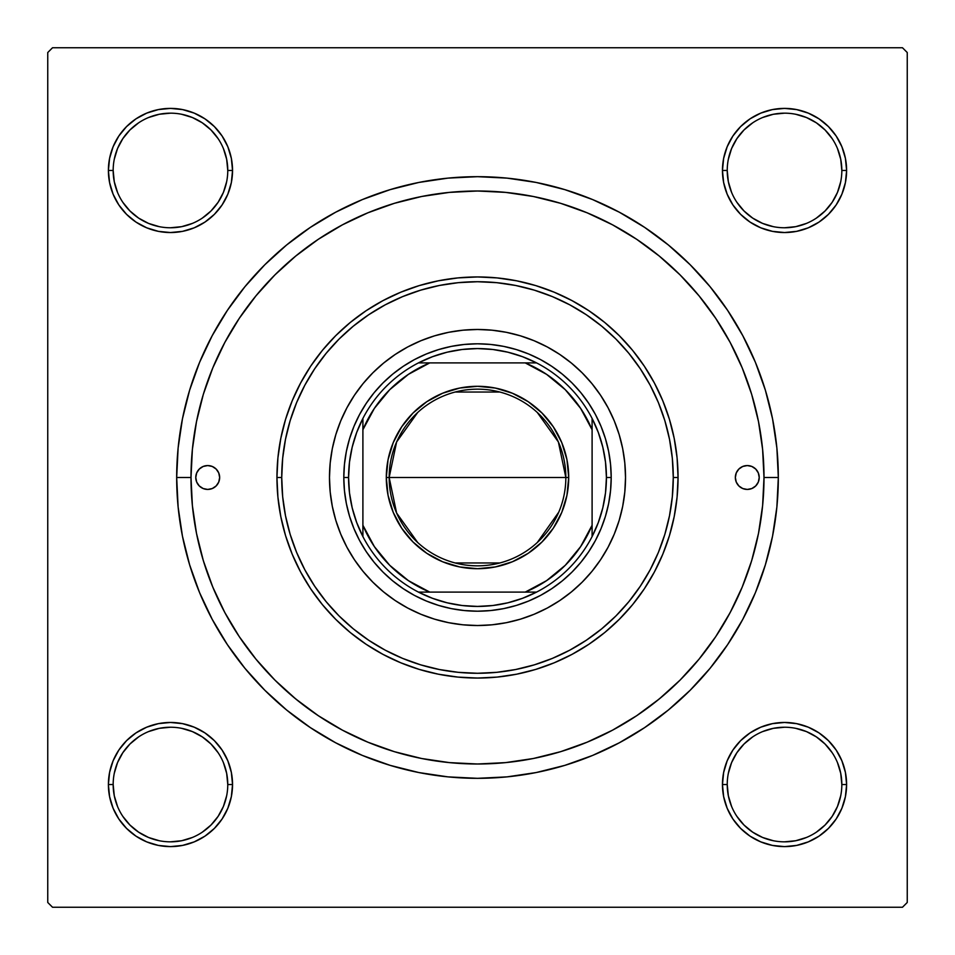 <?xml version="1.0" encoding="UTF-8"?>
<svg xmlns="http://www.w3.org/2000/svg" width="955" height="955" viewBox="0 0 955 955"><rect width="100%" height="100%" fill="white"/><g stroke="black" fill="none" stroke-linecap="round" stroke-linejoin="round"><path stroke-width="1.43" d="M212.201 619.306L199.571 592.625L212.201 619.306L227.374 644.625L244.958 668.345L264.786 690.214L286.655 710.043L310.375 727.626L335.694 742.799L362.375 755.429L377.416 761.183L362.375 755.429L390.177 765.373L418.815 772.547L448.014 776.881L477.5 778.325L506.986 776.881L536.185 772.547L564.823 765.373L592.625 755.429L619.306 742.799L592.625 755.429L577.584 761.183L592.625 755.429M126.573 740.638L118.85 750.045L126.573 740.638L118.85 750.045L113.12 760.777L109.586 772.428L108.392 784.533L109.586 796.637L113.12 808.288L118.85 819.02L126.573 828.427L135.98 836.15L146.712 841.88L158.363 845.414L170.468 846.608L182.572 845.414L194.223 841.88L204.955 836.15L214.362 828.427L222.085 819.02L227.815 808.288L231.349 796.637L232.543 784.533L231.349 772.428L227.815 760.777L222.085 750.045L214.362 740.638L204.955 732.915L194.223 727.185L182.572 723.651L170.468 722.458L158.363 723.651L146.712 727.185L135.98 732.915L126.573 740.638L118.85 750.045L113.12 760.777L109.586 772.428L108.392 784.533L113.168 784.533A57.3 57.3 0 0 0 170.468 841.833A57.3 57.3 0 0 0 227.768 784.533A57.3 57.3 0 0 0 170.468 727.233A57.3 57.3 0 0 0 113.168 784.533L108.392 784.533A62.075 62.075 0 0 1 170.468 722.458A62.075 62.075 0 0 1 232.543 784.533L227.768 784.533A57.3 57.3 0 0 1 170.468 841.833A57.3 57.3 0 0 1 113.168 784.533A57.3 57.3 0 0 1 170.468 727.233A57.3 57.3 0 0 1 227.768 784.533L226.669 773.359L223.41 762.603M118.85 135.98L113.12 146.712L118.85 135.98L113.12 146.712L109.586 158.363L108.392 170.468L109.586 182.572L113.12 194.223L118.85 204.955L126.573 214.362L135.98 222.085L146.712 227.815L158.363 231.349L170.468 232.543L182.572 231.349L194.223 227.815L204.955 222.085L214.362 214.362L222.085 204.955L227.815 194.223L231.349 182.572L232.543 170.468L231.349 158.363L227.815 146.712L222.085 135.98L214.362 126.573L204.955 118.85L194.223 113.12L182.572 109.586L170.468 108.392L158.363 109.586L146.712 113.12L135.98 118.85L126.573 126.573L118.85 135.98L113.12 146.712L109.586 158.363L108.392 170.468L113.168 170.468A57.3 57.3 0 0 0 170.468 227.768A57.3 57.3 0 0 0 227.768 170.468A57.3 57.3 0 0 0 170.468 113.168A57.3 57.3 0 0 0 113.168 170.468L108.392 170.468A62.075 62.075 0 0 1 170.468 108.392A62.075 62.075 0 0 1 232.543 170.468L227.768 170.468A57.3 57.3 0 0 1 170.468 227.768A57.3 57.3 0 0 1 113.168 170.468A57.3 57.3 0 0 1 170.468 113.168A57.3 57.3 0 0 1 227.768 170.468L226.669 159.294L223.41 148.538M828.427 214.362L836.15 204.955L828.427 214.362L836.15 204.955L841.88 194.223L845.414 182.572L846.608 170.468A62.075 62.075 0 0 1 784.533 232.543A62.075 62.075 0 0 1 722.458 170.468L723.651 182.572L727.185 194.223L732.915 204.955L740.638 214.362L750.045 222.085L760.777 227.815L772.428 231.349L784.533 232.543L796.637 231.349L808.288 227.815L819.02 222.085L828.427 214.362L836.15 204.955L841.88 194.223L845.414 182.572L846.608 170.468L845.414 158.363L841.88 146.712L836.15 135.98L828.427 126.573L819.02 118.85L808.288 113.12L796.637 109.586L784.533 108.392L772.428 109.586L760.777 113.12L750.045 118.85L740.638 126.573L732.915 135.98L727.185 146.712L723.651 158.363L722.458 170.468L727.233 170.468A57.3 57.3 0 0 0 784.533 227.768A57.3 57.3 0 0 0 841.833 170.468A57.3 57.3 0 0 0 784.533 113.168A57.3 57.3 0 0 0 727.233 170.468L722.458 170.468A62.075 62.075 0 0 1 784.533 108.392A62.075 62.075 0 0 1 846.608 170.468L841.833 170.468A57.3 57.3 0 0 1 784.533 227.768A57.3 57.3 0 0 1 727.233 170.468A57.3 57.3 0 0 1 784.533 113.168A57.3 57.3 0 0 1 841.833 170.468L840.734 159.294L837.475 148.538M836.15 819.02L841.88 808.288L836.15 819.02L841.88 808.288L845.414 796.637L846.608 784.533A62.075 62.075 0 0 1 784.533 846.608A62.075 62.075 0 0 1 722.458 784.533L723.651 796.637L727.185 808.288L732.915 819.02L740.638 828.427L750.045 836.15L760.777 841.88L772.428 845.414L784.533 846.608L796.637 845.414L808.288 841.88L819.02 836.15L828.427 828.427L836.15 819.02L841.88 808.288L845.414 796.637L846.608 784.533L845.414 772.428L841.88 760.777L836.15 750.045L828.427 740.638L819.02 732.915L808.288 727.185L796.637 723.651L784.533 722.458L772.428 723.651L760.777 727.185L750.045 732.915L740.638 740.638L732.915 750.045L727.185 760.777L723.651 772.428L722.458 784.533L727.233 784.533A57.3 57.3 0 0 0 784.533 841.833A57.3 57.3 0 0 0 841.833 784.533A57.3 57.3 0 0 0 784.533 727.233A57.3 57.3 0 0 0 727.233 784.533L722.458 784.533A62.075 62.075 0 0 1 784.533 722.458A62.075 62.075 0 0 1 846.608 784.533L841.833 784.533A57.3 57.3 0 0 1 784.533 841.833A57.3 57.3 0 0 1 727.233 784.533A57.3 57.3 0 0 1 784.533 727.233A57.3 57.3 0 0 1 841.833 784.533L840.734 773.359L837.475 762.603M335.694 212.201L362.375 199.571L335.694 212.201L310.375 227.374L286.655 244.958L264.786 264.786L244.958 286.655L227.374 310.375L212.201 335.694L199.571 362.375L189.627 390.177L199.571 362.375L189.627 390.177L182.453 418.815L178.119 448.014L176.675 477.5L191 477.5L176.675 477.5A300.825 300.825 0 0 1 477.5 176.675A300.825 300.825 0 0 1 778.325 477.5L764 477.5L778.325 477.5L776.881 448.014L772.547 418.815L765.373 390.177L755.429 362.375L742.799 335.694L755.429 362.375L765.373 390.177L755.429 362.375M902.475 47.75L52.525 47.75L902.475 47.75L907.25 52.525L907.25 902.475L907.25 52.525L902.475 47.75M47.75 902.475L47.75 52.525L52.525 47.75L47.75 52.525L47.75 902.475L52.525 907.25L47.75 902.475M902.475 907.25L52.525 907.25L902.475 907.25L907.25 902.475L902.475 907.25M199.571 592.625L189.627 564.823L199.571 592.625L189.627 564.823L182.453 536.185L178.119 506.986L176.675 477.5A300.825 300.825 0 0 0 477.5 778.325A300.825 300.825 0 0 0 778.325 477.5L776.881 506.986L772.547 536.185L765.373 564.823L755.429 592.625L765.373 564.823L755.429 592.625L742.799 619.306L727.626 644.625L710.043 668.345L690.214 690.214L668.345 710.043L644.625 727.626L619.306 742.799M362.375 199.571L390.177 189.627L362.375 199.571L390.177 189.627L418.815 182.453L448.014 178.119L477.5 176.675L506.986 178.119L536.185 182.453L564.823 189.627L592.625 199.571L564.823 189.627L592.625 199.571L619.306 212.201L644.625 227.374L668.345 244.958L690.214 264.786L710.043 286.655L727.626 310.375L742.799 335.694M841.833 170.468L846.608 170.468L845.414 182.572L841.88 194.223L836.15 204.955L841.88 194.223L845.414 182.572L846.608 170.468L845.414 158.363M841.88 146.712L836.15 135.98M819.02 118.85L808.288 113.12L819.02 118.85L808.288 113.12L796.637 109.586L784.533 108.392L772.428 109.586L760.777 113.12L750.045 118.85L740.638 126.573M727.185 194.223L732.915 204.955L727.185 194.223L732.915 204.955L740.638 214.362L750.045 222.085L760.777 227.815M796.637 231.349L808.288 227.815L796.637 231.349L808.288 227.815L819.02 222.085M231.349 158.363L227.815 146.712L231.349 158.363L227.815 146.712L222.085 135.98M214.362 126.573L204.955 118.85L214.362 126.573L204.955 118.85L194.223 113.12L182.572 109.586L170.468 108.392L158.363 109.586M146.712 113.12L135.98 118.85M227.768 170.468L232.543 170.468A62.075 62.075 0 0 1 170.468 232.543A62.075 62.075 0 0 1 108.392 170.468L109.586 158.363L113.12 146.712L109.586 158.363L108.392 170.468L109.586 182.572L113.12 194.223L118.85 204.955L126.573 214.362M194.223 227.815L204.955 222.085L194.223 227.815L204.955 222.085L214.362 214.362L222.085 204.955L227.815 194.223M227.815 760.777L222.085 750.045L227.815 760.777L222.085 750.045L214.362 740.638L204.955 732.915L194.223 727.185M158.363 723.651L146.712 727.185L158.363 723.651L146.712 727.185L135.98 732.915M227.768 784.533L232.543 784.533A62.075 62.075 0 0 1 170.468 846.608A62.075 62.075 0 0 1 108.392 784.533L109.586 772.428L113.12 760.777L118.85 750.045L113.12 760.777L109.586 772.428L108.392 784.533L109.586 796.637M113.12 808.288L118.85 819.02M135.98 836.15L146.712 841.88L135.98 836.15L146.712 841.88L158.363 845.414L170.468 846.608L182.572 845.414L194.223 841.88L204.955 836.15L214.362 828.427M841.833 784.533L846.608 784.533L845.414 796.637L841.88 808.288L845.414 796.637L846.608 784.533L845.414 772.428L841.88 760.777L836.15 750.045L828.427 740.638M760.777 727.185L750.045 732.915L760.777 727.185L750.045 732.915L740.638 740.638L732.915 750.045L727.185 760.777M723.651 796.637L727.185 808.288L723.651 796.637L727.185 808.288L732.915 819.02M740.638 828.427L750.045 836.15L740.638 828.427L750.045 836.15L760.777 841.88L772.428 845.414L784.533 846.608L796.637 845.414M808.288 841.88L819.02 836.15M750.045 836.15L760.777 841.88L772.428 845.414L784.533 846.608L772.428 845.414L760.777 841.88L750.045 836.15M846.608 784.533L845.414 772.428L841.88 760.777L836.15 750.045L841.88 760.777L845.414 772.428L846.608 784.533M750.045 732.915L740.638 740.638L732.915 750.045L740.638 740.638L750.045 732.915M732.915 204.955L740.638 214.362L750.045 222.085L740.638 214.362L732.915 204.955M808.288 113.12L796.637 109.586L784.533 108.392L772.428 109.586L760.777 113.12L750.045 118.85L760.777 113.12L772.428 109.586L784.533 108.392L796.637 109.586L808.288 113.12M108.392 170.468L109.586 182.572L113.12 194.223L118.85 204.955L113.12 194.223L109.586 182.572L108.392 170.468M204.955 222.085L214.362 214.362L222.085 204.955L214.362 214.362L204.955 222.085M204.955 118.85L194.223 113.12L182.572 109.586L170.468 108.392L182.572 109.586L194.223 113.12L204.955 118.85M146.712 841.88L158.363 845.414L170.468 846.608L182.572 845.414L194.223 841.88L204.955 836.15L194.223 841.88L182.572 845.414L170.468 846.608L158.363 845.414L146.712 841.88M222.085 750.045L214.362 740.638L204.955 732.915L214.362 740.638L222.085 750.045M653.113 703.871L663.116 695.741M725.478 620.989L731.482 610.066M748.601 570.159L752.146 559.045M295.871 255.928L274.909 274.909L256.036 295.752L239.287 318.325L224.831 342.439L212.81 367.866L203.331 394.331L196.503 421.609L192.385 449.423L191 477.5A286.5 286.5 0 0 1 477.5 191A286.5 286.5 0 0 1 764 477.5A286.5 286.5 0 0 1 477.5 764A286.5 286.5 0 0 1 191 477.5L192.385 505.577L196.503 533.391L203.331 560.669L212.81 587.134L224.831 612.561L239.287 636.675L256.036 659.248L274.909 680.091L295.752 698.965L318.325 715.713L342.439 730.169L367.866 742.19L394.331 751.669L421.609 758.497L449.423 762.615L477.5 764L505.577 762.615L533.391 758.497L560.669 751.669L587.134 742.19L612.561 730.169L636.675 715.713L659.248 698.965L680.091 680.091L698.965 659.248L715.713 636.675L730.169 612.561L742.19 587.134L751.669 560.669L758.497 533.391L762.615 505.577L764 477.5L762.615 449.423L758.497 421.609L751.669 394.331L742.19 367.866L730.169 342.439L715.713 318.325L698.965 295.752L680.091 274.909L659.248 256.036L636.675 239.287L612.561 224.831L587.134 212.81L560.669 203.331L533.391 196.503L505.577 192.385L477.5 191L449.423 192.385L421.609 196.503L394.331 203.331L367.866 212.81L342.439 224.831L318.325 239.287L295.752 256.036M202.854 559.045L206.387 570.123M211.962 585.057L216.773 596.242M291.884 695.741L301.887 703.871M218.098 816.382L210.983 825.048L202.317 832.163M138.618 832.163L129.952 825.048L122.837 816.382M122.837 752.683L129.952 744.017L138.618 736.902M202.317 736.902L210.983 744.017L218.098 752.683M832.163 816.382L825.048 825.048L816.382 832.163M752.683 832.163L744.017 825.048L736.902 816.382M736.902 752.683L744.017 744.017L752.683 736.902M816.382 736.902L825.048 744.017L832.163 752.683M832.163 202.317L825.048 210.983L816.382 218.098M752.683 218.098L744.017 210.983L736.902 202.317M736.902 138.618L744.017 129.952L752.683 122.837M816.382 122.837L825.048 129.952L832.163 138.618M218.098 202.317L210.983 210.983L202.317 218.098M138.618 218.098L129.952 210.983L122.825 202.305M122.837 138.618L129.952 129.952L138.618 122.837M202.317 122.837L210.983 129.952L218.098 138.618M727.233 784.533L728.331 795.706L731.59 806.462M752.695 832.175L762.603 837.475L773.359 840.734M784.509 841.833L795.706 840.734L806.462 837.475M832.175 816.37L837.475 806.462L840.734 795.706M816.37 736.89L806.462 731.59L795.706 728.331M784.556 727.233L773.359 728.331L762.603 731.59M736.89 752.695L731.59 762.603L728.331 773.359M113.168 784.533L114.266 795.706L117.525 806.462M138.63 832.175L148.538 837.475L159.294 840.734M170.444 841.833L181.641 840.734L192.397 837.475M218.11 816.37L223.41 806.462L226.669 795.706M202.305 736.89L192.397 731.59L181.641 728.331M170.491 727.233L159.294 728.331L148.538 731.59M122.825 752.695L117.525 762.603L114.266 773.359M113.168 170.468L114.266 181.641L117.525 192.397M138.63 218.11L148.538 223.41L159.294 226.669M170.444 227.768L181.641 226.669L192.397 223.41M218.11 202.305L223.41 192.397L226.669 181.641M202.305 122.825L192.397 117.525L181.641 114.266M170.491 113.168L159.294 114.266L148.538 117.525M122.825 138.63L117.525 148.538L114.266 159.294M727.233 170.468L728.331 181.641L731.59 192.397M752.695 218.11L762.603 223.41L773.359 226.669M784.509 227.768L795.706 226.669L806.462 223.41M832.175 202.305L837.475 192.397L840.734 181.641M816.37 122.825L806.462 117.525L795.706 114.266M784.556 113.168L773.359 114.266L762.603 117.525M736.89 138.63L731.59 148.538L728.331 159.294M417.705 542.524L396.612 513.014L389.163 477.5A88.338 88.338 0 0 0 477.5 565.838A88.338 88.338 0 0 0 565.838 477.5L568.702 477.5A91.203 91.203 0 0 1 477.5 568.702A91.203 91.203 0 0 1 386.298 477.5L565.838 477.5A88.338 88.338 0 0 1 477.5 565.838A88.338 88.338 0 0 1 389.163 477.5L396.612 441.986L417.705 412.476M558.759 512.143L537.295 542.524M499.811 562.973L455.189 562.973M418.433 362.9A128.925 128.925 0 0 1 536.567 362.9L522.54 356.704L507.893 352.204L492.804 349.482L477.5 348.575L462.196 349.482L447.107 352.204L432.46 356.704L418.433 362.9A128.925 128.925 0 0 0 362.9 418.433L356.704 432.46L352.204 447.107L349.482 462.196L348.575 477.5A128.925 128.925 0 0 1 362.9 418.433L362.9 536.567A128.925 128.925 0 0 1 348.575 477.5L349.482 492.804L352.204 507.893L356.704 522.54L362.9 536.567A128.925 128.925 0 0 0 418.433 592.1L432.46 598.296L447.107 602.796L462.196 605.518L477.5 606.425L492.804 605.518L507.893 602.796L522.54 598.296L536.567 592.1A128.925 128.925 0 0 1 418.433 592.1L536.567 592.1A128.925 128.925 0 0 0 592.1 536.567L598.296 522.54L602.796 507.893L605.518 492.804L606.425 477.5L611.2 477.5A133.7 133.7 0 0 0 477.5 343.8A133.7 133.7 0 0 0 343.8 477.5L348.575 477.5L343.8 477.5A133.7 133.7 0 0 1 477.5 343.8A133.7 133.7 0 0 1 611.2 477.5A133.7 133.7 0 0 1 477.5 611.2A133.7 133.7 0 0 1 343.8 477.5A133.7 133.7 0 0 0 477.5 611.2A133.7 133.7 0 0 0 611.2 477.5L606.425 477.5L605.518 462.196L602.796 447.107L598.296 432.46L592.1 418.433A128.925 128.925 0 0 1 592.1 536.567L592.1 418.433A128.925 128.925 0 0 0 536.567 362.9L418.433 362.9A128.925 128.925 0 0 0 362.9 418.433L362.9 525.25L374.348 546.582L389.712 565.288L408.418 580.652L429.75 592.1L525.25 592.1L546.582 580.652L565.288 565.288L580.652 546.582L592.1 525.25L592.1 429.75L580.652 408.418L565.288 389.712L546.582 374.348L525.25 362.9L429.75 362.9L408.418 374.348L389.712 389.712L374.348 408.418L362.9 429.75A124.15 124.15 0 0 1 429.75 362.9L418.433 362.9M568.702 477.5L566.948 495.287L561.755 512.405L553.327 528.175L541.986 541.986L528.175 553.327L512.405 561.755L495.287 566.948L477.5 568.702L459.713 566.948L442.595 561.755L426.825 553.327L413.014 541.986L401.673 528.175L393.245 512.405L388.052 495.287L386.298 477.5L388.052 459.713L393.245 442.595L401.673 426.825L413.014 413.014L426.825 401.673L442.595 393.245L459.713 388.052L477.5 386.298L495.287 388.052L512.405 393.245L528.175 401.673L541.986 413.014L553.327 426.825L561.755 442.595L566.948 459.713L568.702 477.5L389.163 477.5A88.338 88.338 0 0 1 477.5 389.163A88.338 88.338 0 0 1 565.838 477.5A88.338 88.338 0 0 0 477.5 389.163A88.338 88.338 0 0 0 389.163 477.5L386.298 477.5A91.203 91.203 0 0 1 477.5 386.298A91.203 91.203 0 0 1 568.702 477.5M592.1 536.567A128.925 128.925 0 0 1 536.567 592.1L525.25 592.1A124.15 124.15 0 0 0 592.1 525.25L592.1 536.567M418.433 592.1A128.925 128.925 0 0 1 362.9 536.567L362.9 525.25A124.15 124.15 0 0 0 429.75 592.1L418.433 592.1M536.567 362.9A128.925 128.925 0 0 1 592.1 418.433L592.1 429.75A124.15 124.15 0 0 0 525.25 362.9L536.567 362.9M455.189 392.027L499.811 392.027M537.295 412.476L558.389 441.986L565.838 477.5M735.35 477.5A11.938 11.938 0 0 1 747.288 465.563A11.938 11.938 0 0 1 759.225 477.5L758.318 482.072L755.727 485.94L751.86 488.53L747.288 489.438L742.715 488.53L738.848 485.94L736.257 482.072L735.35 477.5L736.257 472.928L738.848 469.06L742.715 466.47L747.288 465.563L751.86 466.47L755.727 469.06L758.318 472.928L759.225 477.5A11.938 11.938 0 0 1 747.288 489.438A11.938 11.938 0 0 1 735.35 477.5M195.775 477.5A11.938 11.938 0 0 1 207.713 465.563A11.938 11.938 0 0 1 219.65 477.5L218.743 482.072L216.152 485.94L212.285 488.53L207.713 489.438L203.14 488.53L199.273 485.94L196.682 482.072L195.775 477.5L196.682 472.928L199.273 469.06L203.14 466.47L207.713 465.563L212.285 466.47L216.152 469.06L218.743 472.928L219.65 477.5A11.938 11.938 0 0 1 207.713 489.438A11.938 11.938 0 0 1 195.775 477.5M608.06 547.251A148.025 148.025 0 0 0 608.06 407.749L614.256 420.857L619.15 434.525L622.684 448.623L624.809 462.996L625.525 477.5L624.809 492.004L622.684 506.377L619.15 520.475L614.256 534.143L608.049 547.275L600.576 559.737L591.921 571.4L582.168 582.168L571.4 591.921L559.737 600.576L547.275 608.049L534.143 614.256L520.475 619.15L506.377 622.684L492.004 624.809L477.5 625.525L462.996 624.809L448.623 622.684L434.525 619.15L420.857 614.256L407.725 608.049L395.263 600.576L383.6 591.921L372.832 582.168L363.079 571.4L354.424 559.737L346.952 547.275L340.744 534.143L335.85 520.475L332.316 506.377L330.191 492.004L329.475 477.5A148.025 148.025 0 0 1 477.5 329.475A148.025 148.025 0 0 1 625.525 477.5A148.025 148.025 0 0 1 477.5 625.525A148.025 148.025 0 0 1 329.475 477.5L330.191 462.996L332.316 448.623L335.85 434.525L340.744 420.857L346.952 407.725A148.025 148.025 0 0 0 346.94 547.251M608.037 407.69A148.025 148.025 0 0 0 592.016 383.707M591.837 383.48A148.025 148.025 0 0 0 571.52 363.163M571.293 362.984A148.025 148.025 0 0 0 547.311 346.963M547.251 346.94A148.025 148.025 0 0 0 407.749 346.94L420.857 340.744L434.525 335.85L448.623 332.316L462.996 330.191L477.5 329.475L492.004 330.191L506.377 332.316L520.475 335.85L534.143 340.744L547.275 346.952L559.737 354.424L571.4 363.079L582.168 372.832L591.921 383.6L600.576 395.263L608.049 407.725M407.69 346.963A148.025 148.025 0 0 0 383.707 362.984M383.48 363.163A148.025 148.025 0 0 0 363.163 383.48M362.984 383.707A148.025 148.025 0 0 0 346.963 407.69M678.05 477.5L673.275 477.5A195.775 195.775 0 0 1 477.5 673.275A195.775 195.775 0 0 1 281.725 477.5L276.95 477.5A200.55 200.55 0 0 0 477.5 678.05A200.55 200.55 0 0 0 678.05 477.5A200.55 200.55 0 0 1 477.5 678.05A200.55 200.55 0 0 1 276.95 477.5L277.917 457.839L280.806 438.369L285.581 419.281L292.218 400.754L300.634 382.967L310.745 366.075L322.468 350.27L335.694 335.694L350.27 322.468L366.075 310.745L382.967 300.634L400.754 292.218L419.281 285.581L438.369 280.806L457.839 277.917L477.5 276.95L497.161 277.917L516.631 280.806L535.719 285.581L554.246 292.218L572.033 300.634L588.925 310.745L604.73 322.468L619.306 335.694L632.532 350.27L644.255 366.075L654.366 382.967L662.782 400.754L669.419 419.281L674.194 438.369L677.083 457.839L678.05 477.5L677.083 497.161L674.194 516.631L669.419 535.719L662.782 554.246L654.366 572.033L644.255 588.925L632.532 604.73L619.306 619.306L604.73 632.532L588.925 644.255L572.033 654.366L554.246 662.782L535.719 669.419L516.631 674.194L497.161 677.083L477.5 678.05L457.839 677.083L438.369 674.194L419.281 669.419L400.754 662.782L382.967 654.366L366.075 644.255L350.27 632.532L335.694 619.306L322.468 604.73L310.745 588.925L300.634 572.033L292.218 554.246L285.581 535.719L280.806 516.631L277.917 497.161L276.95 477.5A200.55 200.55 0 0 1 477.5 276.95A200.55 200.55 0 0 1 678.05 477.5A200.55 200.55 0 0 0 477.5 276.95A200.55 200.55 0 0 0 276.95 477.5L281.725 477.5L282.668 496.684L285.485 515.688L290.153 534.334L296.623 552.42L304.836 569.789L314.72 586.263L326.168 601.698L339.061 615.939L353.302 628.832L368.737 640.28L385.211 650.164L402.58 658.377L420.666 664.847L439.312 669.515L458.316 672.332L477.5 673.275L496.684 672.332L515.688 669.515L534.334 664.847L552.42 658.377L569.789 650.164L586.263 640.28L601.698 628.832L615.939 615.939L628.832 601.698L640.28 586.263L650.164 569.789L658.377 552.42L664.847 534.334L669.515 515.688L672.332 496.684L673.275 477.5L672.332 458.316L669.515 439.312L664.847 420.666L658.377 402.58L650.164 385.211L640.28 368.737L628.832 353.302L615.939 339.061L601.698 326.168L586.263 314.72L569.789 304.836L552.42 296.623L534.334 290.153L515.688 285.485L496.684 282.668L477.5 281.725L458.316 282.668L439.312 285.485L420.666 290.153L402.58 296.623L385.211 304.836L368.737 314.72L353.302 326.168L339.061 339.061L326.168 353.302L314.72 368.737L304.836 385.211L296.623 402.58L290.153 420.666L285.485 439.312L282.668 458.316L281.725 477.5A195.775 195.775 0 0 1 477.5 281.725A195.775 195.775 0 0 1 673.275 477.5L678.05 477.5M203.331 560.669L212.81 587.134M560.669 751.669L587.134 742.19M751.669 394.331L742.19 367.866M394.331 203.331L367.866 212.81M346.952 407.725L354.424 395.263L363.079 383.6L372.832 372.832L383.6 363.079L395.263 354.424L407.725 346.952M372.832 582.168L383.6 591.921M420.857 614.256L434.525 619.15M582.168 582.168L591.921 571.4M614.256 534.143L619.15 520.475M582.168 372.832L571.4 363.079M534.143 340.744L520.475 335.85M372.832 372.832L363.079 383.6M340.744 420.857L335.85 434.525M343.8 477.5L344.445 464.393L346.367 451.417L349.554 438.691L353.983 426.336L359.581 414.47L366.338 403.225L374.145 392.684L382.955 382.955L392.684 374.145L403.225 366.338L414.47 359.581L426.336 353.983L438.691 349.554L451.417 346.367L464.393 344.445L477.5 343.8L490.607 344.445L503.583 346.367L516.309 349.554L528.664 353.983L540.53 359.581L551.775 366.338L562.316 374.145L572.045 382.955L580.855 392.684L588.662 403.225L595.419 414.47L601.017 426.336L605.446 438.691L608.633 451.417L610.555 464.393L611.2 477.5L610.555 490.607L608.633 503.583L605.446 516.309L601.017 528.664L595.419 540.53L588.662 551.775L580.855 562.316L572.045 572.045L562.316 580.855L551.775 588.662L540.53 595.419L528.664 601.017L516.309 605.446L503.583 608.633L490.607 610.555L477.5 611.2L464.393 610.555L451.417 608.633L438.691 605.446L426.336 601.017L414.47 595.419L403.225 588.662L392.684 580.855L382.955 572.045L374.145 562.316L366.338 551.775L359.581 540.53L353.983 528.664L349.554 516.309L346.367 503.583L344.445 490.607L343.8 477.5M346.963 547.311A148.025 148.025 0 0 0 362.984 571.293M363.163 571.52A148.025 148.025 0 0 0 383.48 591.837M383.707 592.016A148.025 148.025 0 0 0 407.69 608.037M407.749 608.06A148.025 148.025 0 0 0 547.251 608.06M547.311 608.037A148.025 148.025 0 0 0 571.293 592.016M571.52 591.837A148.025 148.025 0 0 0 591.837 571.52M592.016 571.293A148.025 148.025 0 0 0 608.037 547.311M217.633 470.863L216.152 469.06M737.367 484.137L738.848 485.94M114.791 757.076L117.752 751.752M121.225 746.738L123.78 743.623M129.534 737.857L134.309 734.073L129.534 737.857M142.987 728.868L139.43 730.778L142.987 728.88M143.047 728.844L144.85 727.985M150.508 725.752L154.388 724.582M154.424 724.57L156.369 724.081M162.362 722.983L166.373 722.589M166.445 722.589L168.438 722.493M174.526 722.589L178.549 722.983M178.597 722.995L180.579 723.281L178.597 722.995M190.403 725.752L192.337 726.433M197.924 728.856L203.248 731.817M208.262 735.29L211.377 737.845M217.143 743.599L220.927 748.374L217.143 743.599M226.132 757.052L224.222 753.495L226.12 757.052M226.156 757.112L227.015 758.915M229.248 764.573L230.418 768.453M230.43 768.489L230.919 770.434M232.017 776.427L232.411 780.438M232.411 780.51L232.507 782.503M232.411 788.591L232.017 792.614M232.005 792.662L231.719 794.644L232.005 792.662M229.248 804.468L228.567 806.402M226.144 811.989L223.184 817.313M219.71 822.327L217.155 825.442M211.401 831.208L206.626 834.992L211.401 831.208M197.948 840.197L201.505 838.287L197.948 840.185M197.888 840.221L196.085 841.08M190.427 843.313L186.547 844.483M186.512 844.495L184.566 844.984M178.573 846.082L174.562 846.476M174.49 846.476L172.497 846.572M166.409 846.476L162.386 846.082M162.338 846.07L160.356 845.784L162.338 846.07M150.532 843.313L148.598 842.632M143.011 840.209L137.687 837.249M132.673 833.775L129.558 831.22M123.792 825.466L120.008 820.691L123.792 825.466M114.803 812.013L116.713 815.57L114.815 812.013M114.779 811.953L113.92 810.15M111.687 804.48L110.517 800.612M110.505 800.577L110.016 798.631M108.918 792.638L108.524 788.627M108.524 788.555L108.428 786.562M108.524 780.474L108.918 776.451M108.93 776.403L109.216 774.421L108.93 776.403M111.687 764.597L112.368 762.663M731.817 817.313L728.856 811.989M726.433 806.402L725.764 804.504M725.74 804.468L724.57 800.6L725.752 804.468M723.281 794.644L722.995 792.662L723.281 794.644M722.983 792.614L722.589 788.591L722.983 792.614M722.589 780.438L722.983 776.427M724.081 770.434L724.57 768.489M724.582 768.453L725.752 764.573M727.985 758.915L728.844 757.112M728.88 757.052L730.778 753.495M734.073 748.374L735.302 746.726M743.599 737.869L746.738 735.278M751.752 731.817L757.076 728.856M762.663 726.433L764.561 725.764M764.597 725.74L768.465 724.57L764.597 725.752M774.421 723.281L776.403 722.995L774.421 723.281M776.451 722.983L780.474 722.589L776.451 722.983M788.627 722.589L792.638 722.983M798.631 724.081L800.577 724.57M800.612 724.582L804.492 725.752M810.15 727.985L811.953 728.844M812.013 728.88L815.57 730.778M820.691 734.073L822.339 735.302M831.196 743.599L833.775 746.738M837.249 751.752L840.209 757.076M842.632 762.663L843.301 764.561M843.325 764.597L844.495 768.465L843.313 764.597M845.784 774.421L846.07 776.403L845.784 774.421M846.082 776.451L846.476 780.474L846.082 776.451M846.476 788.627L846.082 792.638M844.984 798.631L844.495 800.577M844.483 800.612L843.313 804.48M841.08 810.15L840.221 811.953M840.185 812.013L838.287 815.57M834.992 820.691L833.763 822.339M825.466 831.196L822.327 833.775M817.313 837.249L811.989 840.209M806.402 842.632L804.504 843.301M804.468 843.325L800.6 844.495L804.468 843.313M794.644 845.784L792.662 846.07L794.644 845.784M792.614 846.082L788.591 846.476L792.614 846.082M780.438 846.476L776.427 846.082M770.434 844.984L768.489 844.495M768.453 844.483L764.573 843.313M758.915 841.08L757.112 840.221M757.052 840.185L753.495 838.287M748.374 834.992L746.726 833.763M737.869 825.466L735.29 822.327M223.184 137.687L226.144 143.011M228.567 148.598L229.236 150.496M229.26 150.532L230.43 154.4L229.248 150.532M231.719 160.356L232.005 162.338L231.719 160.356M232.017 162.386L232.411 166.409L232.017 162.386M232.411 174.562L232.017 178.573M230.919 184.566L230.43 186.512M230.418 186.547L229.248 190.427M227.015 196.085L226.156 197.888M226.12 197.948L224.222 201.505M220.927 206.626L219.698 208.274M211.401 217.131L208.262 219.722M203.248 223.184L197.924 226.144M192.337 228.567L190.439 229.236M190.403 229.26L186.535 230.43L190.403 229.248M180.579 231.719L178.597 232.005L180.579 231.719M178.549 232.017L174.526 232.411L178.549 232.017M166.373 232.411L162.362 232.017M156.369 230.919L154.424 230.43M154.388 230.418L150.508 229.248M144.85 227.015L143.047 226.156M142.987 226.12L139.43 224.222M134.309 220.927L132.661 219.698M123.804 211.401L121.225 208.262M117.752 203.248L114.791 197.924M112.368 192.337L111.699 190.439M111.675 190.403L110.505 186.535L111.687 190.403M109.216 180.579L108.93 178.597L109.216 180.579M108.918 178.549L108.524 174.526L108.918 178.549M108.524 166.373L108.918 162.362M110.016 156.369L110.505 154.424M110.517 154.388L111.687 150.52M113.92 144.85L114.779 143.047M114.815 142.987L116.713 139.43M120.008 134.309L121.237 132.661M129.534 123.804L132.673 121.225M137.687 117.752L143.011 114.791M148.598 112.368L150.496 111.699M150.532 111.675L154.4 110.505L150.532 111.687M160.356 109.216L162.338 108.93L160.356 109.216M162.386 108.918L166.409 108.524L162.386 108.918M174.562 108.524L178.573 108.918M184.566 110.016L186.512 110.505M186.547 110.517L190.427 111.687M196.085 113.92L197.888 114.779M197.948 114.815L201.505 116.713M206.626 120.008L208.274 121.237M217.131 129.534L219.71 132.673M840.209 197.924L837.249 203.248M833.775 208.262L831.22 211.377M825.466 217.143L820.691 220.927L825.466 217.143M812.013 226.132L815.57 224.222L812.013 226.12M811.953 226.156L810.15 227.015M804.492 229.248L800.612 230.418M800.577 230.43L798.631 230.919M792.638 232.017L788.627 232.411M788.555 232.411L786.562 232.507M780.474 232.411L776.451 232.017M776.403 232.005L774.421 231.719L776.403 232.005M764.597 229.248L762.663 228.567M757.076 226.144L751.752 223.184M746.738 219.71L743.623 217.155M737.857 211.401L734.073 206.626L737.857 211.401M728.868 197.948L730.778 201.505L728.88 197.948M728.844 197.888L727.985 196.085M725.752 190.427L724.582 186.547M724.57 186.512L724.081 184.566M722.983 178.573L722.589 174.562M722.589 174.49L722.493 172.497M722.589 166.409L722.983 162.386M722.995 162.338L723.281 160.356L722.995 162.338M725.752 150.532L726.433 148.598M728.856 143.011L731.817 137.687M735.29 132.673L737.845 129.558M743.599 123.792L748.374 120.008L743.599 123.792M757.052 114.803L753.495 116.713L757.052 114.815M757.112 114.779L758.915 113.92M764.573 111.687L768.453 110.517M768.489 110.505L770.434 110.016M776.427 108.918L780.438 108.524M780.51 108.524L782.503 108.428M788.591 108.524L792.614 108.918M792.662 108.93L794.644 109.216L792.662 108.93M804.468 111.687L806.402 112.368M811.989 114.791L817.313 117.752M822.327 121.225L825.442 123.78M831.208 129.534L834.992 134.309L831.208 129.534M840.197 142.987L838.287 139.43L840.185 142.987M840.221 143.047L841.08 144.85M843.313 150.52L844.483 154.388M844.495 154.424L844.984 156.369M846.082 162.362L846.476 166.373M846.476 166.445L846.572 168.438M846.476 174.526L846.082 178.549M846.07 178.597L845.784 180.579L846.07 178.597M843.313 190.403L842.632 192.337"/></g></svg>
